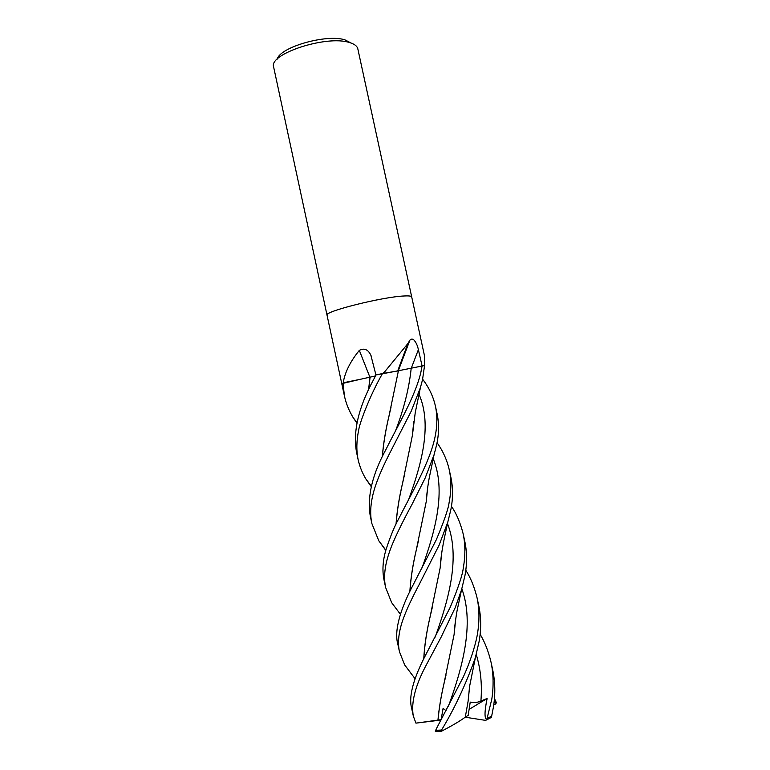 <?xml version="1.0" encoding="UTF-8"?>
<svg xmlns="http://www.w3.org/2000/svg" width="770" height="770" viewBox="0 0 770 770"><rect width="100%" height="100%" fill="white"/><g stroke="black" fill="none" stroke-linecap="round" stroke-linejoin="round"><path stroke-width="1.16" d="M411.7 296.922L411.7 296.902C411.478 296.046 409.014 295.738 404.308 295.978C383.036 296.71 323.496 311.638 327.038 315.209L273.591 66.817C268.846 53.842 326.576 34.948 349.301 42.494C354.181 43.89 357.001 45.931 357.771 48.616L411.7 296.902C411.478 296.046 409.014 295.738 404.308 295.978C383.036 296.71 323.496 311.638 327.038 315.209L344.459 396.136L343.016 383.354L342.005 383.835M398.177 371.082L409.929 340.099C411.151 338.867 412.45 338.8 413.846 339.907C416.031 342.284 417.542 345.538 418.38 349.657L422.075 365.914L419.583 366.51L422.085 365.914L420.872 372.276C415.261 396.425 398.427 424.308 386.155 449.093C372.343 474.156 367.049 496.506 370.283 516.131L371.891 523.59C369.523 512.868 370.668 500.452 375.308 486.322C378.522 476.64 383.643 464.974 390.698 451.316L411.286 411.065L420.401 387.647L422.509 379.831L424.549 365.625L422.085 365.914M424.549 365.673L422.075 365.914M424.655 365.615L424.53 356M351.264 43.12L344.97 39.876C326.547 33.755 279.876 47.163 277.248 59.117M369.898 377.233L359.33 350.379C364.191 347.79 368.031 349.397 370.861 355.211L375.933 374.971L373.729 379.35C358.502 407.32 352.775 431.652 356.558 452.337L358.117 459.603M343.016 383.354L360.61 379.235L343.208 382.796C344.902 372.305 350.273 361.505 359.33 350.379M343.102 383.325L341.995 383.835M371.294 486.727L365.923 479.027C362.314 473.078 359.725 466.668 358.156 459.777C356.289 450.806 356.443 441.017 358.618 430.401C359.619 422.74 370.197 394.904 382.507 373.517L395.761 371.275L375.914 374.971M424.665 365.635L424.799 365.144M383.422 373.325L407.888 343.564L409.929 340.099M382.854 373.44L383.614 372.796M463.309 567.856C462.655 574.487 458.304 587.616 450.257 607.222L423.904 658.408C415.328 675.579 407.956 695.185 411.709 708.573L413.326 716.09C410.882 702.538 415.357 685.204 426.753 664.106L441.191 637.002L455.311 607.443L461.557 589.733L464.964 575.479C467.178 563.611 467.111 552.196 464.762 541.233L463.145 533.783C465.388 544.332 465.446 555.69 463.309 567.856M446.08 710.729L443.097 708.362L441.123 719.671L415.935 723.136L413.326 716.09M451.451 506.391C456.398 513.436 460.287 522.56 463.145 533.783M465.811 570.272C470.586 577.644 474.339 586.827 477.053 597.828C479.412 608.916 479.575 620.774 477.535 633.412C476.592 639.812 472.472 656.8 463.309 676.974L436.744 728.045L435.32 731.105L435.733 731.413M475.35 657.734L469.584 686.426L468.131 701.085L465.292 717.14C460.267 720.884 452.423 725.533 441.778 731.077L441.537 730.047C454.396 708.872 465.667 684.771 475.35 657.734L479.2 641.063C481.317 628.599 481.144 616.674 478.671 605.297L477.053 597.828M412.749 675.694L404.683 664.943L399.476 651.766C397.387 642.238 398.735 631.005 403.528 618.069C406.801 609.195 411.96 598.136 418.986 584.911L439.112 545.141L447.813 522.022L450.768 510.077C453.078 498.681 453.116 487.776 450.883 477.342L449.266 469.902M437.071 442.712C443.019 451.114 447.081 460.171 449.276 469.902C451.403 479.98 451.355 490.837 449.122 502.473C448.409 508.614 444.155 520.982 436.388 539.587L411.093 588.886C402.97 604.787 393.345 629.071 397.859 644.249L399.476 651.766M480.153 634.336C484.782 642.016 488.401 651.256 491 662.056C493.483 673.731 493.753 686.099 491.809 699.16L486.794 719.517C484.34 718.535 484.445 711.528 487.121 698.486L480.894 701.037C477.188 702.654 473.637 703.01 470.229 702.086L468.179 715.378L465.292 717.12M491.433 717.332L493.464 706.822C495.485 694.107 495.206 681.681 492.627 669.544L491 662.046M436.619 444.858C439.025 433.953 439.169 423.539 437.052 413.634L435.435 406.214C437.456 415.8 437.302 426.156 434.973 437.283C429.795 462.269 411.873 492.627 398.494 519.173C394.654 525.958 390.573 535.862 386.251 548.894C382.796 560.011 382.064 570.416 384.057 580.108L385.664 587.587C383.441 577.49 384.682 565.661 389.399 552.1C393.229 540.627 402.46 521.935 411.786 504.831L425.204 477.949L434.088 454.685L436.619 444.858M422.643 379.225C429.015 387.57 433.279 396.569 435.435 406.214M494.475 698.582L496.409 702.731L494.071 702.558M382.507 373.517L375.933 374.971M395.761 371.275L419.583 366.51M360.61 379.235L375.442 375.943M437.957 720.104C438.958 708.814 440.931 696.754 443.905 683.924L454.146 634.278L455.667 619.215M368.551 389.841L370.014 377.213M356.914 423.154L353.18 417.61C349.022 410.785 346.115 403.624 344.459 396.136M438.034 720.094C439.044 708.669 441.008 696.59 443.944 683.837L446.061 674.857M454.204 633.325L455.532 620.245M368.647 389.649L370.081 377.204M409.861 591.322C410.718 578.174 412.874 564.323 416.339 549.761L426.272 501.443L427.716 487.237M400.448 614.335L391.68 602.698L385.664 587.587M409.948 591.148C410.776 578.28 412.922 564.458 416.368 549.693L418.601 540.059M426.339 500.433L427.571 488.286M391.054 407.012L389.023 415.944C385.674 429.997 383.45 443.587 382.344 456.726M469.575 686.532L468.189 700.161M468.131 701.085L469.719 685.531M382.257 456.908C383.373 443.645 385.626 430.007 388.994 415.993L398.35 371.092M396.117 523.889C397.05 511.155 399.235 497.449 402.672 482.78L404.799 473.454M412.47 434.357L413.654 422.692M396.03 524.062C397.022 510.856 399.226 497.112 402.643 482.838L412.402 435.397L413.798 421.585M491.51 716.966L489.903 718.227M385.808 550.444L378.753 540.723L371.891 523.59M423.856 658.504C424.511 645.732 426.609 631.785 430.132 616.683L432.268 607.559M440.257 566.759L441.528 554.159M423.769 658.677C424.463 645.597 426.57 631.621 430.103 616.76L440.19 567.75L441.672 553.11M441.114 731.231L441.778 731.077M486.784 719.517L485.581 720.374L465.195 717.207M487.121 698.486L469.19 709.334M496.409 702.731L495.582 704.011L493.801 704.579M440.998 720.037L415.935 723.136M395.645 430.526C403.961 408.783 409.13 388.109 411.17 368.512L418.38 349.657M441.537 730.047L435.608 730.326M491.703 716.09L487.285 718.429M448.371 706.398C462.067 668.716 474.763 624.335 461.827 588.8M421.95 568.068C435.599 530.337 446.234 490.423 433.212 458.747M480.894 701.037C482.251 684.761 480.701 669.246 476.255 654.471M408.783 499.201C422.355 461.721 432.018 424.106 418.995 394.24M435.156 637.127C448.843 599.32 460.499 557.124 447.486 523.562M424.568 356.144L411.7 296.902M371.554 356.953L370.861 355.211M397.638 371.092L407.888 343.564M454.146 634.278C454.242 627.954 456.812 610.976 457.63 608.031L461.557 589.753M357.011 422.73L353.18 417.61M426.272 501.443C426.647 493.05 428.9 478.978 429.602 476.13L434.078 454.714M371.4 486.322L365.923 479.027M385.876 550.184L378.753 540.723M412.402 435.397L415.242 412.653L420.401 387.666M415.117 678.774L404.673 664.943M440.19 567.75C441.046 551.869 444.588 537.075 447.813 522.041M435.348 731.413L441.422 731.211M486.399 720.017L491.375 717.38"/></g></svg>
